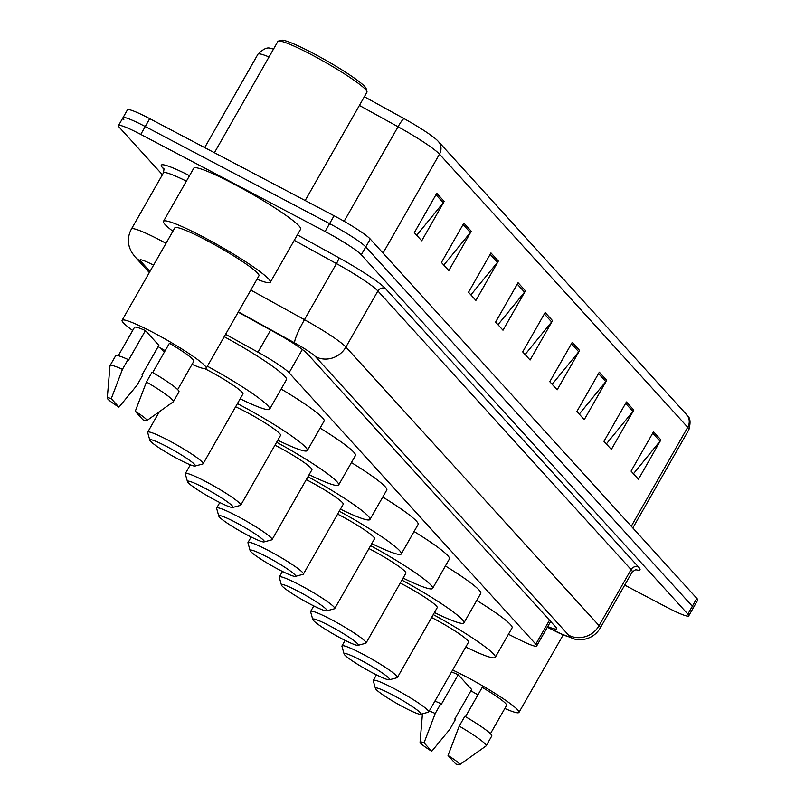 <?xml version="1.0" encoding="UTF-8"?>
<svg xmlns="http://www.w3.org/2000/svg" width="805" height="805" viewBox="0 0 805 805"><rect width="100%" height="100%" fill="white"/><g stroke="black" fill="none" stroke-linecap="round" stroke-linejoin="round"><path stroke-width="1.21" d="M508.438 634.26L519.265 639.663A34.172 3.572 -150.3 0 0 536.673 645.952A34.172 3.572 -150.3 0 0 535.798 644.191L289.075 372.745A34.172 3.572 -150.3 0 0 258.002 352.198L225.571 334.306M162.399 174.725L119.351 127.361A34.172 3.572 29.7 0 1 118.476 125.6A34.172 3.572 29.7 0 1 140.764 134.405L325.089 231.498A34.172 3.572 29.7 0 1 361.284 254.793L687.852 614.114A34.172 3.572 29.7 0 1 688.728 615.875A34.172 3.572 29.7 0 1 666.439 607.071L624.72 585.104M123.839 119.492A34.172 3.572 29.7 0 1 122.964 117.731L127.452 109.862A34.172 3.572 29.7 0 1 149.74 118.657L334.075 215.75L329.587 223.629A34.172 3.572 29.7 0 1 365.772 246.924L692.34 606.246A34.172 3.572 29.7 0 1 693.226 608.006A34.172 3.572 29.7 0 0 692.34 606.246L365.772 246.924A34.172 3.572 29.7 0 0 329.587 223.629L145.252 126.536L329.587 223.629L325.089 231.498M122.964 117.731A34.172 3.572 29.7 0 1 145.252 126.536A34.172 3.572 29.7 0 0 122.964 117.731L118.476 125.6M547.762 626.511A34.172 3.572 -150.3 0 0 556.617 628.806A34.172 3.572 -150.3 0 0 555.732 627.045L307.279 353.677A34.172 3.572 -150.3 0 0 276.196 333.129L238.2 312.169M364.353 96.741L403.979 118.597A37.362 3.904 29.7 0 1 437.437 140.513A37.362 3.904 29.7 0 1 437.95 141.056A11.391 10.787 -42.3 0 1 438.302 141.428L686.564 414.575A11.391 10.787 137.7 0 1 687.732 427.294L439.48 154.147A11.391 10.787 -42.3 0 0 438.302 141.428L437.437 140.513M269.021 56.974A45.563 4.76 -150.3 0 0 257.942 54.227C268.025 44.235 270.319 49.296 273.328 48.864A37.362 3.904 29.7 0 1 273.609 48.944M334.075 215.75A34.172 3.572 29.7 0 1 370.26 239.055L696.828 598.377A34.172 3.572 29.7 0 1 697.714 600.128L688.728 615.875M606.718 380.282L584.269 419.636L576.883 411.506L599.333 372.151L606.718 380.282A9.117 8.624 -42.3 0 1 605.823 381.59L598.528 373.56M633.807 410.087L611.357 449.442L603.971 441.321L626.421 401.957L633.807 410.087A9.117 8.624 -42.3 0 1 632.911 411.395L625.616 403.365M660.905 439.892L638.456 479.257L631.06 471.126L653.509 431.762L660.905 439.892A9.117 8.624 -42.3 0 1 660.009 441.2L652.714 433.171M525.444 290.857L502.994 330.211L495.608 322.091L518.058 282.726L525.444 290.857A9.117 8.624 -42.3 0 1 524.548 292.165L517.253 284.135M498.355 261.051L475.906 300.406L468.52 292.275L490.97 252.921L498.355 261.051A9.117 8.624 -42.3 0 1 497.46 262.36L490.165 254.33M471.267 231.246L448.818 270.601L441.432 262.47L463.881 223.116L471.267 231.246A9.117 8.624 -42.3 0 1 470.372 232.544L463.076 224.525M444.179 201.431L421.729 240.796L414.334 232.665L436.783 193.301L444.179 201.431A9.117 8.624 -42.3 0 1 443.273 202.739L435.978 194.709M579.63 350.477L557.181 389.831L549.795 381.701L572.244 342.346L579.63 350.477A9.117 8.624 -42.3 0 1 578.735 351.775L571.439 343.755M552.542 320.662L530.092 360.026L522.697 351.896L545.146 312.531L552.542 320.662A9.117 8.624 -42.3 0 1 551.646 321.97L544.351 313.94M525.081 354.512L551.646 321.97M552.17 384.317L578.735 351.775M416.708 235.281L443.273 202.739M443.807 265.087L470.372 232.544M470.895 294.892L497.46 262.36M497.983 324.697L524.548 292.165M633.444 473.743L660.009 441.2M606.346 443.927L632.911 411.395M579.258 414.122L605.823 381.59M214.412 152.719L277.896 41.417A51.258 5.353 29.7 0 1 278.419 41.075L281.498 40.25A48.974 5.122 29.7 0 1 312.954 53.2A48.974 5.122 29.7 0 1 366.114 88.51L366.969 91.579A51.258 5.353 29.7 0 1 366.939 92.213L305.165 200.526M278.419 41.075A51.258 5.353 29.7 0 1 311.334 54.619A51.258 5.353 29.7 0 1 366.969 91.579M172.894 231.256A61.502 6.43 29.7 0 1 163.485 221.325A61.502 6.43 29.7 0 1 203.605 237.163A61.502 6.43 29.7 0 1 270.329 282.273A61.502 6.43 29.7 0 1 256.986 279.224M163.485 221.325L193.784 168.195A61.502 6.43 29.7 0 1 233.913 184.033A61.502 6.43 29.7 0 1 300.637 229.143L270.329 282.273M165.176 350.678A48.411 5.061 29.7 0 1 158.122 346.663M132.694 330.473A48.411 5.061 29.7 0 1 122.098 320.31A48.411 5.061 29.7 0 1 153.685 332.777A48.411 5.061 29.7 0 1 206.201 368.277A48.411 5.061 29.7 0 1 192.053 364.333M122.098 320.31L174.856 227.815A48.411 5.061 29.7 0 1 206.442 240.282A48.411 5.061 29.7 0 1 258.958 275.783L206.201 368.277M152.719 372.534L169.432 343.222A34.172 3.572 29.7 0 1 193.834 361.224L177.653 389.59M135.26 411.325A22.782 2.385 29.7 0 1 146.812 420.602A22.782 2.385 29.7 0 1 142.958 419.787L135.26 411.325L146.45 381.993A36.446 3.814 29.7 0 1 173.357 401.705A36.446 3.814 29.7 0 1 173.236 401.846L146.812 420.602M146.45 381.993L152.054 372.151A36.446 3.814 29.7 0 1 178.972 391.864L173.357 401.705M107.286 398.062L109.983 365.772A36.446 3.814 29.7 0 1 110.044 365.591A36.446 3.814 29.7 0 1 122.441 369.344L128.055 359.503L128.599 360.097L145.433 330.583L158.867 345.365L142.032 374.878L142.566 375.472L136.951 385.313L118.949 407.139A22.782 2.385 29.7 0 1 107.286 398.062A22.782 2.385 29.7 0 1 111.261 398.676L118.949 407.139M118.285 355.73L134.465 327.363A34.172 3.572 29.7 0 1 145.433 330.583M111.261 398.676L122.441 369.344M110.044 365.591L115.658 355.75A36.446 3.814 29.7 0 1 128.055 359.503M178.267 459.112A26.193 2.737 29.7 0 1 149.831 440.224A26.193 2.737 29.7 0 1 166.937 446.644A26.193 2.737 29.7 0 1 195.092 466.035A26.193 2.737 29.7 0 1 178.267 459.112M149.831 440.224L147.687 432.547A31.888 3.331 29.7 0 1 147.707 432.164A31.888 3.331 29.7 0 1 168.507 440.375A31.888 3.331 29.7 0 1 203.112 463.761A31.888 3.331 29.7 0 1 202.78 463.982L195.092 466.035M203.112 463.761L242.959 393.897A31.888 3.331 -150.3 0 0 208.354 370.511A31.888 3.331 -150.3 0 0 204.782 368.67M164.331 352.157A62.649 6.551 29.7 0 1 160.99 348.313M207.368 366.225A62.649 6.551 29.7 0 1 269.675 409.141A62.649 6.551 29.7 0 1 240.162 398.797M224.203 336.701A62.649 6.551 29.7 0 1 286.51 379.618L269.675 409.141M215.901 500.519A26.193 2.737 29.7 0 1 187.464 481.632A26.193 2.737 29.7 0 1 204.571 488.051A26.193 2.737 29.7 0 1 232.715 507.442A26.193 2.737 29.7 0 1 215.901 500.519M187.464 481.632L185.321 473.954A31.888 3.331 29.7 0 1 185.341 473.561A31.888 3.331 29.7 0 1 206.14 481.782A31.888 3.331 29.7 0 1 240.745 505.168A31.888 3.331 29.7 0 1 240.413 505.389L232.715 507.442M240.745 505.168L280.593 435.304A31.888 3.331 -150.3 0 0 245.988 411.919A31.888 3.331 -150.3 0 0 235.603 406.797M237.425 403.597A62.649 6.551 29.7 0 1 239.337 404.603A62.649 6.551 29.7 0 1 307.299 450.548A62.649 6.551 29.7 0 1 277.795 440.204M281.136 389.046A62.649 6.551 29.7 0 1 324.143 421.025L307.299 450.548M247.226 534.983A26.193 2.737 29.7 0 1 218.789 516.096A26.193 2.737 29.7 0 1 235.895 522.525A26.193 2.737 29.7 0 1 264.05 541.916A26.193 2.737 29.7 0 1 247.226 534.983M218.789 516.096L216.646 508.428A31.888 3.331 29.7 0 1 216.666 508.036A31.888 3.331 29.7 0 1 237.475 516.246A31.888 3.331 29.7 0 1 272.07 539.632A31.888 3.331 29.7 0 1 271.738 539.853L264.05 541.916M272.07 539.632L311.917 469.778A31.888 3.331 -150.3 0 0 277.323 446.383A31.888 3.331 -150.3 0 0 274.968 445.165M276.628 442.257A62.649 6.551 29.7 0 1 338.633 485.013A62.649 6.551 29.7 0 1 309.12 474.668M320.098 428.109A62.649 6.551 29.7 0 1 355.468 455.489L338.633 485.013M278.55 569.457A26.193 2.737 29.7 0 1 250.114 550.57A26.193 2.737 29.7 0 1 267.22 556.99A26.193 2.737 29.7 0 1 295.375 576.38A26.193 2.737 29.7 0 1 278.55 569.457M250.114 550.57L247.97 542.892A31.888 3.331 29.7 0 1 247.99 542.5A31.888 3.331 29.7 0 1 268.8 550.721A31.888 3.331 29.7 0 1 303.394 574.106A31.888 3.331 29.7 0 1 303.072 574.317L295.375 576.38M303.394 574.106L343.242 504.242A31.888 3.331 -150.3 0 0 308.647 480.857A31.888 3.331 -150.3 0 0 306.292 479.629M307.953 476.721A62.649 6.551 29.7 0 1 369.958 519.477A62.649 6.551 29.7 0 1 340.455 509.142M351.423 462.583A62.649 6.551 29.7 0 1 386.792 489.963L369.958 519.477M309.875 603.921A26.193 2.737 29.7 0 1 281.438 585.034A26.193 2.737 29.7 0 1 298.554 591.464A26.193 2.737 29.7 0 1 326.699 610.854A26.193 2.737 29.7 0 1 309.875 603.921M281.438 585.034L279.295 577.366A31.888 3.331 29.7 0 1 279.315 576.974A31.888 3.331 29.7 0 1 300.124 585.185A31.888 3.331 29.7 0 1 334.719 608.57A31.888 3.331 29.7 0 1 334.397 608.791L326.699 610.854M334.719 608.57L374.567 538.716A31.888 3.331 -150.3 0 0 339.972 515.321A31.888 3.331 -150.3 0 0 337.617 514.103M339.277 511.195A62.649 6.551 29.7 0 1 401.282 553.951A62.649 6.551 29.7 0 1 371.779 543.606M382.747 497.047A62.649 6.551 29.7 0 1 418.117 524.427L401.282 553.951M341.209 638.395A26.193 2.737 29.7 0 1 312.773 619.508A26.193 2.737 29.7 0 1 329.879 625.928A26.193 2.737 29.7 0 1 358.024 645.318A26.193 2.737 29.7 0 1 341.209 638.395M312.773 619.508L310.629 611.83A31.888 3.331 29.7 0 1 310.65 611.438A31.888 3.331 29.7 0 1 331.449 619.649A31.888 3.331 29.7 0 1 366.054 643.044A31.888 3.331 29.7 0 1 365.722 643.255L358.024 645.318M366.054 643.044L405.901 573.18A31.888 3.331 -150.3 0 0 371.296 549.795A31.888 3.331 -150.3 0 0 368.952 548.567M370.602 545.659A62.649 6.551 29.7 0 1 432.607 588.415A62.649 6.551 29.7 0 1 403.104 578.081M414.082 531.521A62.649 6.551 29.7 0 1 449.452 558.901L432.607 588.415M372.534 672.859A26.193 2.737 29.7 0 1 344.097 653.972A26.193 2.737 29.7 0 1 361.204 660.392A26.193 2.737 29.7 0 1 389.358 679.782A26.193 2.737 29.7 0 1 372.534 672.859M344.097 653.972L341.954 646.304A31.888 3.331 29.7 0 1 341.974 645.912A31.888 3.331 29.7 0 1 362.783 654.123A31.888 3.331 29.7 0 1 397.378 677.508A31.888 3.331 29.7 0 1 397.046 677.73L389.358 679.782M397.378 677.508L437.226 607.654A31.888 3.331 -150.3 0 0 402.631 584.259A31.888 3.331 -150.3 0 0 400.276 583.041M401.937 580.133A62.649 6.551 29.7 0 1 463.942 622.889A62.649 6.551 29.7 0 1 434.428 612.545M445.407 565.985A62.649 6.551 29.7 0 1 480.776 593.365L463.942 622.889M403.858 707.333A26.193 2.737 29.7 0 1 375.422 688.436A26.193 2.737 29.7 0 1 392.528 694.866A26.193 2.737 29.7 0 1 420.683 714.256A26.193 2.737 29.7 0 1 403.858 707.333M375.422 688.436L373.279 680.768A31.888 3.331 29.7 0 1 373.299 680.376A31.888 3.331 29.7 0 1 394.108 688.587A31.888 3.331 29.7 0 1 428.703 711.982A31.888 3.331 29.7 0 1 428.381 712.194L420.683 714.256M428.703 711.982L468.55 642.118A31.888 3.331 -150.3 0 0 433.955 618.733A31.888 3.331 -150.3 0 0 431.601 617.505M433.261 614.597A62.649 6.551 29.7 0 1 495.266 657.353A62.649 6.551 29.7 0 1 465.763 647.019M476.731 600.46A62.649 6.551 29.7 0 1 512.101 627.84L495.266 657.353M477.959 694.826A48.411 5.061 29.7 0 1 470.905 690.801M452.631 670.032A48.411 5.061 29.7 0 1 466.457 676.914A48.411 5.061 29.7 0 1 518.973 712.415A48.411 5.061 29.7 0 1 504.836 708.481M465.491 716.681L482.215 687.369A34.172 3.572 29.7 0 1 506.607 705.361L490.426 733.727M448.043 755.462A22.782 2.385 29.7 0 1 459.595 764.75A22.782 2.385 29.7 0 1 455.731 763.925L448.043 755.462L459.222 726.13A36.446 3.814 29.7 0 1 486.14 745.853A36.446 3.814 29.7 0 1 486.009 745.994L459.595 764.75M459.222 726.13L464.837 716.289A36.446 3.814 29.7 0 1 491.754 736.012L486.14 745.853M429.276 710.966A36.446 3.814 29.7 0 1 435.223 713.492L440.838 703.651L441.371 704.244L458.216 674.721L471.65 689.503L454.805 719.026L455.348 719.62L449.733 729.451L431.732 751.286A22.782 2.385 29.7 0 1 420.069 742.2A22.782 2.385 29.7 0 1 424.044 742.824L431.732 751.286M451.504 672.014A34.172 3.572 29.7 0 1 458.216 674.721M424.044 742.824L435.223 713.492M434.891 701.125A36.446 3.814 29.7 0 1 440.838 703.651M270.631 330.06L258.002 352.198M302.348 349.481L289.075 372.745M549.493 620.182L535.798 644.191M153.564 265.147A22.782 2.385 -150.3 0 0 140.593 261.132L149.971 271.446M140.593 261.132A22.782 21.574 -42.3 0 1 134.968 256.775L131.557 252.126L129.605 247.769C127.562 241.258 128.176 235 131.446 228.992A45.563 4.76 29.7 0 1 161.171 240.725A45.563 4.76 29.7 0 1 166.011 243.321M163.979 169.302L162.62 167.812A5.695 5.394 137.7 0 1 163.717 168.587M162.62 167.812A51.258 5.353 29.7 0 1 189.517 175.671M186.388 181.165A45.563 4.76 -150.3 0 0 163.435 172.914L164.029 168.899M297.367 234.879L338.875 257.781A51.258 5.353 29.7 0 1 385.494 288.593L638.677 567.173A51.258 5.353 29.7 0 1 635.256 569.558M361.284 254.793L370.26 239.055M140.764 134.405L149.74 118.657M687.852 614.114L696.828 598.377M250.798 290.082L304.461 319.676L336.45 263.597L294.258 240.323M547.43 627.095L557.644 632.197A22.782 2.385 -150.3 0 0 568.662 635.215L315.469 356.635A22.782 2.385 -150.3 0 0 294.751 342.94A22.782 3.079 -61.1 0 1 304.461 319.676A45.563 4.76 29.7 0 1 345.898 347.066L377.887 290.987A45.563 4.76 -150.3 0 0 336.45 263.597A5.695 0.765 118.9 0 0 338.875 257.781M315.469 356.635A22.782 21.574 -42.3 0 0 345.898 347.066L599.081 625.646L631.08 569.558L377.887 290.987A5.695 5.394 137.7 0 1 385.494 288.593M568.662 635.215A22.782 21.574 -42.3 0 0 599.081 625.646A45.563 4.76 29.7 0 1 600.258 627.991L632.247 571.912A45.563 4.76 -150.3 0 0 631.08 569.558A5.695 5.394 137.7 0 1 638.677 567.173M294.751 342.94L238.381 311.847M547.35 627.226L558.69 632.891A22.782 10.566 -63.5 0 1 557.644 632.197M686.212 414.213A11.391 10.787 137.7 0 1 686.564 414.575C686.373 416.064 692.491 415.893 688.909 429.639A45.563 4.76 -150.3 0 0 687.732 427.294L631.291 526.259M383.029 253.102L439.48 154.147A45.563 4.76 -150.3 0 0 398.042 126.757A11.391 1.54 -61.1 0 1 403.979 118.597M344.117 221.294L398.042 126.757L359.392 105.445M550.65 621.45L536.673 645.952M131.446 228.992L163.435 172.914M632.247 571.912L636.02 569.457M558.69 632.891L574.73 639.14L580.244 639.673L585.004 639.14C591.665 637.59 596.746 633.877 600.258 627.991M134.968 256.775L149.328 272.583M688.909 429.639L632.831 527.949M257.942 54.227L204.681 147.597M147.707 432.164L159.39 411.677M185.341 473.561L190.322 464.827M216.666 508.036L219.805 502.521M247.99 542.5L251.13 536.995M279.315 576.974L282.464 571.459M310.65 611.438L313.789 605.934M341.974 645.912L345.114 640.398M373.299 680.376L376.438 674.872M518.973 712.415L563.128 635.024M420.069 742.2L422.444 713.783"/></g></svg>
